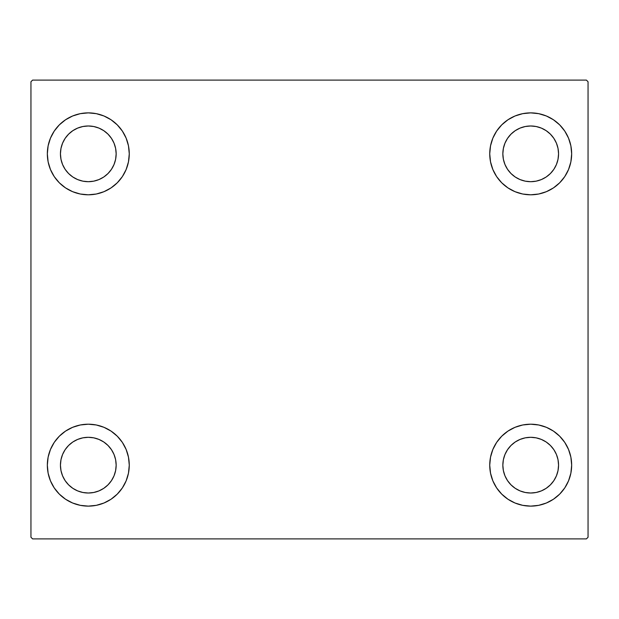 <?xml version="1.0" encoding="UTF-8"?>
<svg xmlns="http://www.w3.org/2000/svg" width="619" height="619" viewBox="0 0 619 619"><rect width="100%" height="100%" fill="white"/><g stroke="black" fill="none" stroke-linecap="round" stroke-linejoin="round"><path stroke-width="0.93" d="M47.338 465.163A40.962 40.962 0 0 1 88.3 424.201A40.962 40.962 0 0 1 129.263 465.163L128.473 473.148L126.144 480.839L122.361 487.919L117.262 494.124L111.056 499.224L103.977 503.007L96.293 505.336L88.3 506.125L80.308 505.336L72.624 503.007L65.544 499.224L59.331 494.124L54.24 487.919L50.456 480.839L48.12 473.148L47.338 465.163L48.12 457.17L50.456 449.487L54.24 442.399L59.331 436.194L65.544 431.103L72.624 427.319L80.308 424.982L88.3 424.201L96.293 424.982L103.977 427.319L111.056 431.103L117.262 436.194L122.361 442.399L126.144 449.487L128.473 457.17L129.263 465.163A40.962 40.962 0 0 1 88.3 506.125A40.962 40.962 0 0 1 47.338 465.163M489.737 153.837A40.962 40.962 0 0 1 530.7 112.875A40.962 40.962 0 0 1 571.662 153.837L570.88 161.83L568.544 169.513L564.76 176.601L559.669 182.806L553.456 187.897L546.376 191.681L538.692 194.018L530.7 194.799L522.707 194.018L515.023 191.681L507.944 187.897L501.738 182.806L496.639 176.601L492.856 169.513L490.527 161.83L489.737 153.837L490.527 145.852L492.856 138.161L496.639 131.081L501.738 124.876L507.944 119.777L515.023 115.993L522.707 113.664L530.7 112.875L538.692 113.664L546.376 115.993L553.456 119.777L559.669 124.876L564.76 131.081L568.544 138.161L570.88 145.852L571.662 153.837A40.962 40.962 0 0 1 530.7 194.799A40.962 40.962 0 0 1 489.737 153.837M489.737 465.163A40.962 40.962 0 0 1 530.7 424.201A40.962 40.962 0 0 1 571.662 465.163L570.88 473.148L568.544 480.839L564.76 487.919L559.669 494.124L553.456 499.224L546.376 503.007L538.692 505.336L530.7 506.125L522.707 505.336L515.023 503.007L507.944 499.224L501.738 494.124L496.639 487.919L492.856 480.839L490.527 473.148L489.737 465.163L490.527 457.17L492.856 449.487L496.639 442.399L501.738 436.194L507.944 431.103L515.023 427.319L522.707 424.982L530.7 424.201L538.692 424.982L546.376 427.319L553.456 431.103L559.669 436.194L564.76 442.399L568.544 449.487L570.88 457.17L571.662 465.163A40.962 40.962 0 0 1 530.7 506.125A40.962 40.962 0 0 1 489.737 465.163M47.338 153.837A40.962 40.962 0 0 1 88.3 112.875A40.962 40.962 0 0 1 129.263 153.837L128.473 161.83L126.144 169.513L122.361 176.601L117.262 182.806L111.056 187.897L103.977 191.681L96.293 194.018L88.3 194.799L80.308 194.018L72.624 191.681L65.544 187.897L59.331 182.806L54.24 176.601L50.456 169.513L48.12 161.83L47.338 153.837L48.12 145.852L50.456 138.161L54.24 131.081L59.331 124.876L65.544 119.777L72.624 115.993L80.308 113.664L88.3 112.875L96.293 113.664L103.977 115.993L111.056 119.777L117.262 124.876L122.361 131.081L126.144 138.161L128.473 145.852L129.263 153.837A40.962 40.962 0 0 1 88.3 194.799A40.962 40.962 0 0 1 47.338 153.837M77.638 179.572L82.861 181.158L77.638 179.572L72.825 177.003L68.601 173.537L65.134 169.312L62.565 164.499L60.979 159.276L60.445 153.837A27.855 27.855 0 0 1 88.3 125.982A27.855 27.855 0 0 1 116.155 153.837A27.855 27.855 0 0 1 88.3 181.692A27.855 27.855 0 0 1 60.445 153.837L60.979 148.405L62.565 143.182L60.979 148.405M520.045 490.898L525.268 492.476L520.045 490.898L515.225 488.321L511.008 484.855L507.541 480.638L504.965 475.818L503.379 470.595L502.845 465.163A27.855 27.855 0 0 1 530.7 437.308A27.855 27.855 0 0 1 558.555 465.163A27.855 27.855 0 0 1 530.7 493.018A27.855 27.855 0 0 1 502.845 465.163L503.379 459.724L504.965 454.501L503.379 459.724M520.045 179.572L525.268 181.158L520.045 179.572L515.225 177.003L511.008 173.537L507.541 169.312L504.965 164.499L503.379 159.276L502.845 153.837A27.855 27.855 0 0 1 530.7 125.982A27.855 27.855 0 0 1 558.555 153.837A27.855 27.855 0 0 1 530.7 181.692A27.855 27.855 0 0 1 502.845 153.837L503.379 148.405L504.965 143.182L503.379 148.405M77.638 490.898L82.861 492.476L77.638 490.898L72.825 488.321L68.601 484.855L65.134 480.638L62.565 475.818L60.979 470.595L60.445 465.163A27.855 27.855 0 0 1 88.3 437.308A27.855 27.855 0 0 1 116.155 465.163A27.855 27.855 0 0 1 88.3 493.018A27.855 27.855 0 0 1 60.445 465.163L60.979 459.724L62.565 454.501L60.979 459.724M586.41 80.106L32.59 80.106L30.95 81.747L30.95 537.253L32.59 538.894L586.41 538.894L588.05 537.253L588.05 81.747L586.41 80.106L32.59 80.106L30.95 81.747L30.95 537.253L32.59 538.894L586.41 538.894L588.05 537.253L588.05 81.747L586.41 80.106M59.331 436.194L65.544 431.103M100.193 504.361L96.293 505.336M518.807 114.639L522.707 113.664M559.669 182.806L553.456 187.897M553.456 431.103L559.669 436.194M542.592 504.361L538.692 505.336M76.408 114.639L80.308 113.664M65.544 187.897L59.331 182.806M114.035 164.499L115.621 159.276L116.155 153.837L115.621 159.276L114.035 164.499L111.459 169.312L107.992 173.537L103.775 177.003L98.955 179.572L93.732 181.158L88.3 181.692L82.861 181.158M98.955 128.102L93.732 126.524L98.955 128.102L103.775 130.679L107.992 134.145L111.459 138.362L114.035 143.182L115.621 148.405L116.155 153.837M556.435 475.818L558.021 470.595L556.435 475.818L553.866 480.638L550.399 484.855L546.175 488.321L541.362 490.898L536.139 492.476L530.7 493.018L525.268 492.476M541.362 439.428L536.139 437.842L541.362 439.428L546.175 441.997L550.399 445.463L553.866 449.688L556.435 454.501L558.021 459.724L558.555 465.163L558.021 470.595M553.456 119.777L559.669 124.876M556.435 164.499L558.021 159.276L556.435 164.499L553.866 169.312L550.399 173.537L546.175 177.003L541.362 179.572L536.139 181.158L530.7 181.692L525.268 181.158M541.362 128.102L536.139 126.524L541.362 128.102L546.175 130.679L550.399 134.145L553.866 138.362L556.435 143.182L558.021 148.405L558.555 153.837L558.021 159.276M65.544 499.224L59.331 494.124M114.035 475.818L115.621 470.595L116.155 465.163L115.621 470.595L114.035 475.818L111.459 480.638L107.992 484.855L103.775 488.321L98.955 490.898L93.732 492.476L88.3 493.018L82.861 492.476M98.955 439.428L93.732 437.842L98.955 439.428L103.775 441.997L107.992 445.463L111.459 449.688L114.035 454.501L115.621 459.724L116.155 465.163M65.544 119.777L59.331 124.876M62.565 143.182L65.134 138.362L68.601 134.145L72.825 130.679L77.638 128.102L82.861 126.524L88.3 125.982L93.732 126.524M553.456 499.224L559.669 494.124M504.965 454.501L507.541 449.688L511.008 445.463L515.225 441.997L520.045 439.428L525.268 437.842L530.7 437.308L536.139 437.842M504.965 143.182L507.541 138.362L511.008 134.145L515.225 130.679L520.045 128.102L525.268 126.524L530.7 125.982L536.139 126.524M62.565 454.501L65.134 449.688L68.601 445.463L72.825 441.997L77.638 439.428L82.861 437.842L88.3 437.308L93.732 437.842"/></g></svg>
